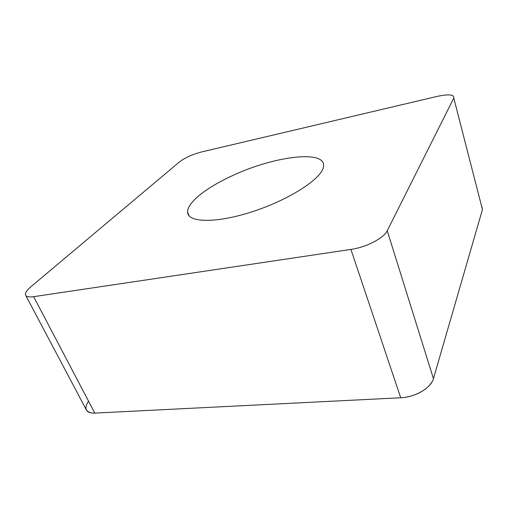 <?xml version="1.0" encoding="UTF-8"?>
<svg xmlns="http://www.w3.org/2000/svg" width="508" height="508" viewBox="0 0 508 508"><rect width="100%" height="100%" fill="white"/><g stroke="black" fill="none" stroke-linecap="round" stroke-linejoin="round"><path stroke-width="0.76" d="M231.731 176.003C273.583 156 328.422 148.914 323.298 167.532C320.808 179.235 288.798 199.898 252.571 211.633C216.338 223.488 187.928 222.777 187.63 212.306C186.722 202.921 206.197 187.712 231.731 176.003M33.649 296.678L350.914 249.415C366.185 247.32 383.953 238.106 387.242 230.759L453.784 98.063C454.419 94.482 448.831 93.936 437.026 96.425L201.53 151.975C192.462 154.375 185.16 157.645 179.616 161.798L30.747 286.887C26.321 290.671 24.663 293.541 25.781 295.491C26.822 296.875 29.445 297.269 33.649 296.678L94.806 413.106C90.678 413.271 87.941 412.35 86.595 410.356L86.246 409.702M481.838 206.489L482.448 209.525L433.438 378.65C431.171 387.833 415.207 397.262 400.717 397.764L94.806 413.106L400.717 397.764L350.914 249.415M482.448 209.531L453.784 98.063L482.448 209.531L433.438 378.644L387.242 230.759M431.984 381.972L429.558 385.261M426.244 388.398C420.554 392.792 413.982 395.681 406.54 397.078M91.688 413.004C85.281 411.569 84.233 407.638 88.557 401.206M25.781 295.491L86.595 410.356M187.63 212.306L189.084 215.792"/></g></svg>
